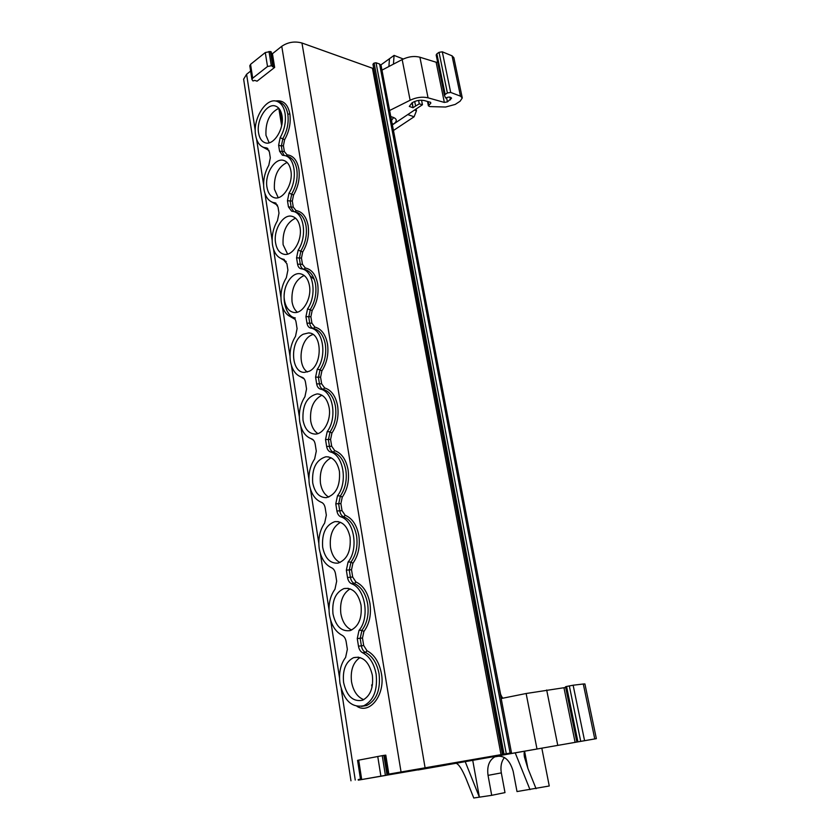 <?xml version="1.0" encoding="UTF-8"?>
<svg xmlns="http://www.w3.org/2000/svg" width="840" height="840" viewBox="0 0 840 840"><rect width="100%" height="100%" fill="white"/><g stroke="black" fill="none" stroke-linecap="round" stroke-linejoin="round"><path stroke-width="1.26" d="M345.156 515.277L343.718 516.831L340.851 516.841C354.165 520.643 358.869 549.055 348.086 562.044L350.983 562.065C356.087 554.841 357.956 546.126 356.58 535.931C354.659 525.976 350.364 519.603 343.718 516.831C341.681 515.949 340.368 514.017 339.791 511.004L338.667 503.969L340.358 495.978C345.345 488.639 347.183 480.018 345.849 470.117C343.98 460.478 339.801 454.482 333.312 452.109L330.467 451.983C343.466 455.007 348.022 482.538 337.491 495.81L340.358 495.978L342.248 497.196L340.893 503.591L342.017 510.626L345.156 515.277C352.223 518.238 356.78 524.99 358.838 535.542C360.286 546.357 358.312 555.607 352.894 563.294L351.519 569.751L352.685 577.017L355.908 581.952C363.143 585.365 367.826 592.536 369.947 603.446C371.448 614.586 369.432 623.942 363.888 631.491L362.481 638.022L363.689 645.509L366.996 650.748C374.419 654.654 379.229 662.246 381.413 673.533C385.55 694.25 370.062 714.756 357.031 706.377M275.468 101.02C283.122 99.813 287.921 104.097 289.853 113.894L287.816 114.23C286.619 107.73 283.909 103.709 279.668 102.155L279.101 101.987M269.147 142.8L265.976 135.303C265.366 121.926 269.651 112.917 278.817 108.297L281.642 125.706M281.998 115.689C284.55 128.762 273.473 146.213 265.062 142.727C261.639 141.456 259.476 138.212 258.573 132.983C256.116 120.078 266.994 102.638 275.572 106.103C278.922 107.352 281.064 110.544 281.998 115.689M363.772 699.668C357.368 697.095 353.283 691.131 351.519 681.786C350.291 670.309 353.147 662.225 360.077 657.51M372.351 675.192C373.611 687.729 370.356 696.066 362.586 700.214C353.094 702.103 346.762 696.213 343.602 682.532C342.394 670.037 345.713 661.742 353.546 657.678C362.786 655.799 369.054 661.637 372.351 675.192M351.687 630.021C345.996 627.438 342.384 621.957 340.841 613.567C339.654 601.713 342.762 593.481 350.165 588.851M361.032 605.125C362.208 618.313 358.575 626.808 350.123 630.609C341.429 631.775 335.706 626.199 332.976 613.883C331.853 600.736 335.548 592.305 344.054 588.557C352.527 587.412 358.197 592.935 361.032 605.125M340.022 562.527C335.013 559.965 331.842 554.925 330.488 547.418C329.364 535.238 332.703 526.869 340.526 522.312M350.07 537.254C351.141 551.082 347.13 559.702 338.058 563.125C330.151 563.65 325.028 558.39 322.675 547.333C321.668 533.558 325.721 524.99 334.856 521.63C342.552 521.105 347.634 526.312 350.07 537.254M278.208 197.652L274.428 189.252C273.745 175.917 277.967 166.992 287.091 162.456M290.881 170.751C293.412 183.75 282.891 200.634 274.312 197.694C270.428 196.487 267.981 192.98 266.963 187.194C264.537 174.332 274.88 157.479 283.616 160.409C287.417 161.606 289.832 165.049 290.881 170.751M287.606 254.09L283.112 244.734C282.345 231.483 286.493 222.621 295.522 218.159M300.038 227.399C302.516 240.303 292.625 256.578 283.92 254.258C279.52 253.134 276.738 249.375 275.583 242.949C273.21 230.181 282.944 213.938 291.795 216.269C296.09 217.361 298.841 221.078 300.038 227.399M307.43 371.983C297.308 365.852 299.796 340.62 311.042 335.276L312.931 334.457M309.183 371.269L304.322 372.393C290.535 372.603 289.79 340.61 303.324 334.183L308.543 332.934C322.308 332.651 322.928 365.264 309.183 371.269M328.755 497.081C324.397 494.56 321.625 489.951 320.45 483.252C319.379 470.768 322.938 462.284 331.118 457.79M339.444 471.461C340.379 485.93 336.031 494.655 326.393 497.648C319.284 497.648 314.717 492.692 312.69 482.78C311.808 468.394 316.207 459.721 325.899 456.771C332.829 456.771 337.344 461.664 339.444 471.461M317.898 433.598C314.129 431.141 311.724 426.941 310.695 420.977C309.708 408.24 313.446 399.651 321.919 395.199M329.144 407.673C331.422 419.969 323.746 434.301 315.147 434.091C308.794 433.681 304.752 429.03 303.009 420.157C302.264 405.174 306.978 396.428 317.142 393.907C323.337 394.317 327.338 398.906 329.144 407.673M297.339 312.175C294.588 309.929 292.824 306.464 292.036 301.791C291.207 288.677 295.239 279.899 304.143 275.468M309.456 285.726C311.881 298.473 302.673 314.129 293.916 312.469C288.929 311.504 285.779 307.451 284.466 300.321C282.145 287.679 291.207 272.076 300.101 273.745C304.973 274.691 308.091 278.681 309.456 285.726M510.101 753.071L511.487 752.84L381.098 65.541L379.606 64.04L510.101 753.071L506.289 753.732L376.036 62.769L374.115 63.084L504.021 754.121L503.003 754.299L372.96 64.27L502.446 754.404L503.003 754.299M511.487 752.84L392.91 773.399L393.005 774.018L404.659 771.971L404.555 771.341M412.041 102.827L413.007 107.74L409.3 106.428L411.989 102.858C416.02 100.475 420.168 99.719 424.421 100.601L430.584 102.323L430.794 103.236L430.616 102.333M361.725 706.346L366.723 705.505C376.572 700.298 380.688 689.776 379.082 673.943L379.082 673.943C377.034 663.296 372.519 656.135 365.516 652.46L362.618 652.754C369.6 656.418 374.115 663.579 376.142 674.226C377.738 690.039 373.632 700.539 363.836 705.736C351.887 708.068 343.938 700.634 339.99 683.456C338.635 672.987 340.505 664.303 345.608 657.426L347.351 649.309L346.164 641.739C345.576 638.547 344.243 636.405 342.153 635.313C335.475 631.806 331.244 625.034 329.448 614.985C328.146 604.811 329.973 596.232 334.961 589.228L336.672 581.196L335.528 573.856C334.961 570.77 333.659 568.743 331.611 567.788C325.101 564.722 320.975 558.327 319.242 548.594C317.971 538.724 319.767 530.229 324.639 523.11L326.33 515.162L325.206 508.043C324.66 505.05 323.389 503.15 321.394 502.32C315.042 499.674 311.02 493.637 309.33 484.207C308.102 474.611 309.866 466.211 314.632 458.976L316.292 451.122L315.2 444.213C314.675 441.315 313.435 439.519 311.483 438.816C305.277 436.558 301.35 430.868 299.723 421.722C298.526 412.398 300.258 404.082 304.92 396.753L306.548 388.973L305.498 382.274C304.973 379.47 303.765 377.769 301.865 377.181C295.806 375.302 291.974 369.925 290.388 361.064C289.223 352.002 290.934 343.76 295.502 336.357L297.087 328.65L296.069 322.14C295.565 319.421 294.389 317.825 292.53 317.352C286.608 315.819 282.87 310.748 281.316 302.148C280.193 293.328 281.873 285.18 286.346 277.694L287.91 270.07L286.913 263.75L282.965 259.14C277.431 257.712 273.945 252.966 272.506 244.913C271.425 236.323 273.063 228.249 277.452 220.689L278.985 213.15L278.019 207.008L275.111 202.828L273.168 202.493C268.286 200.939 265.22 196.529 263.949 189.263C262.889 180.915 264.505 172.914 268.8 165.291L270.312 157.826L269.377 151.851L266.805 147.977L263.771 147.43C259.466 145.814 256.746 141.729 255.623 135.156C252.556 118.976 266.165 97.073 276.969 101.367C281.201 102.921 283.899 106.932 285.075 113.421C286.178 121.779 284.54 129.875 280.151 137.697L284.623 139.681L283.406 145.688L284.361 151.589L287.07 154.833C293.202 155.516 297.129 160.22 298.862 168.956C300.058 178.08 298.294 186.764 293.538 195.017L292.31 201.085L293.276 207.155L296.058 210.599C302.327 211.617 306.348 216.615 308.133 225.624C309.372 234.99 307.566 243.768 302.715 251.947L301.455 258.079L302.463 264.327L305.308 267.991C311.724 269.346 315.84 274.669 317.678 283.952C318.948 293.591 317.111 302.463 312.165 310.558L310.884 316.754L311.913 323.18L314.832 327.075C321.394 328.797 325.616 334.446 327.506 344.032C328.818 353.945 326.949 362.901 321.888 370.913L320.586 377.171L321.647 383.796L324.639 387.933C331.359 390.044 335.695 396.039 337.628 405.93C338.993 416.136 337.082 425.187 331.916 433.104L330.582 439.425L331.685 446.25L334.74 450.639C341.628 453.159 346.07 459.522 348.075 469.739C349.471 480.239 347.529 489.394 342.248 497.196M267.477 148.302L266.081 147.851M275.678 203.049L274.649 202.745M284.056 259.371L283.458 259.224M447.122 764.704L405.3 772.002L447.122 764.704M475.619 759.066L475.734 759.675L455.868 763.109L459.711 762.426L459.606 761.817M386.211 775.278L421.103 769.293M446.197 765.009L431.508 767.571M386.211 775.32L358.312 780.139L358.218 779.53M433.356 766.343L433.471 767.004L434.564 766.825L429.051 767.792L428.935 767.099M433.471 767.004L434.185 766.196M434.301 766.847L458.819 762.583L458.714 761.975M538.587 748.724L559.661 745.049M541.895 748.135L538.587 748.734M500.588 694.228L490.896 644.312M504.409 757.501C501.333 761.575 500.304 766.7 501.322 772.884L504.998 792.603L491.705 795.333L488.04 775.373C486.854 766.51 489.101 760.337 494.781 756.861C503.465 754.394 509.596 759.192 513.167 771.267L517.01 791.564L549.255 785.988L541.821 748.178M373.338 63.662L374.115 63.084M502.467 754.404L505.428 753.889L501.018 754.667L372.456 68.229L373.706 68.229M412.367 102.627L413.007 107.74M399.588 162.992L399.819 164.209M414.708 101.462L415.601 106.029L419.276 103.866L418.593 100.412M413.332 107.552L415.601 106.029M472.731 760.337L479.388 797.16L465.213 761.659L455.983 763.287C458.598 763.917 461.937 768.989 465.99 778.491L473.771 798L491.705 795.333M420.284 769.556L418.026 769.828M420.294 769.587L422.656 769.146M372.477 684.653L371.669 684.957M566.57 686.469L565.53 686.752L576.849 742.035L577.92 741.846L566.57 686.469L573.132 685.22L583.296 684.001L594.762 738.917L596.369 738.654L559.661 745.059M569.321 685.881L580.724 741.352L577.92 741.846M541.905 748.157L515.214 752.861L529.998 789.631M504.021 754.121L506.289 753.732M360.486 779.131L359.09 779.373L359.184 779.982L393.005 774.018M387.828 774.911L384.668 755.265L382.242 755.664L357.567 760.357L360.57 779.699M383.838 755.391L387.009 775.047M414.498 110.061L416.462 110.764L414.099 116.781L393.603 130.399M403.294 59.01L394.076 55.398L380.877 64.921M462.252 97.818L453.863 57.708L452.056 55.829L460.488 96.17L462.284 97.944L460.1 101.231L455.217 104.423L445.631 107.027L429.849 106.586L428.39 105.819L430.794 103.236M447.384 92.967L445.19 94.427L436.874 53.844L439.026 52.332L447.384 92.967L450.692 92.442L442.302 51.818L439.026 52.332M436.874 53.844L436.17 54.989L444.465 95.403M451.553 98.133L451.563 98.217C450.544 96.758 448.592 96.716 445.704 98.081L444.465 95.529L445.19 94.427M252.966 80.966L251.927 79.454L252.703 78.183L267.519 66.507L272.654 65.499L273.409 65.762L272.328 66.602L274.649 67.42L257.072 81.175L254.762 80.398L252.966 80.966M273.409 65.762L271.152 51.797L270.396 51.524L272.654 65.499M270.396 51.524L265.283 52.542L250.551 64.344L249.847 66.003M416.462 110.764L416.115 108.98M446.208 765.062L418.047 769.976M427.822 768.254L422.656 769.167M418.226 769.787L427.822 768.264M406.581 771.645L413.448 770.438L413.343 769.797M458.819 762.583L459.711 762.426M441.284 764.977L441.399 765.607M475.734 759.675L575.117 742.361L563.955 687.729L565.677 687.456M509.67 753.165L509.775 753.764M565.53 686.752L576.849 742.035L584.231 740.764L575.117 742.361M580.724 741.352L594.762 738.917M563.955 687.729L526.134 693.504L501.186 698.534M596.369 738.654L584.913 683.939L583.296 684.001M455.983 763.287L431.508 767.582M536.077 788.718L527.877 768.359L524.444 757.071C523.856 753.239 524.118 751.244 525.242 751.097M376.036 62.769L379.606 64.04M393.445 64.145L394.076 55.398M451.563 98.217L447.426 101.871L444.339 102.427L436.128 62.234L437.661 62.276M421.554 100.202L422.457 104.738L392.532 124.772L392.185 123.974M422.457 104.738L419.276 103.866M389.634 110.502L410.13 100.243C416.325 97.314 422.289 96.516 428.043 97.818L444.339 102.427M460.488 96.17L450.692 92.442M389.477 58.716L388.899 66.517M408.828 770.585L408.933 771.215L413.448 770.438M418.247 769.892L421.113 769.377M406.592 771.666L429.051 767.792M526.134 693.504L536.991 748.986M515.214 752.861L465.213 761.659M359.09 779.373L360.476 779.111M280.151 137.697L278.628 145.236L279.584 151.242L282.387 155.222L284.865 155.6C295.218 157.605 297.759 179.718 289.023 193.116L293.538 195.017M284.172 155.442L282.314 151.935L281.369 146.034L282.891 138.527C287.28 130.694 288.918 122.588 287.816 114.23M289.023 193.116L287.469 200.728L288.456 206.903L291.637 211.186L292.866 211.365C304.112 212.803 307.44 236.408 298.158 250.142L302.715 251.947M293.738 211.554L291.207 207.501L290.241 201.432L291.784 193.841C296.268 186.071 297.938 177.891 296.793 169.302C295.449 162.109 292.383 157.773 287.574 156.282L284.865 155.6M298.158 250.142L296.572 257.828L297.581 264.191C298.084 266.858 299.271 268.391 301.14 268.79C313.246 269.703 317.405 294.83 307.556 308.847L312.165 310.558M314.832 327.075L313.425 328.419L310.621 328.041C323.022 329.627 327.306 355.519 317.237 369.306L320.061 369.716C324.839 362.177 326.592 353.735 325.343 344.4C323.589 335.349 319.61 330.026 313.425 328.419C311.524 327.905 310.317 326.277 309.781 323.536L308.752 317.111L310.359 309.372C315.031 301.739 316.754 293.391 315.546 284.308C313.834 275.552 309.96 270.532 303.912 269.262C302.064 268.863 300.877 267.33 300.363 264.673L299.366 258.437L300.941 250.772C305.508 243.065 307.209 234.801 306.033 225.971C304.51 217.991 301.024 213.318 295.596 211.953L293.129 211.428M307.556 308.847L305.939 316.617L306.989 323.159C307.503 325.909 308.711 327.537 310.621 328.041M317.237 369.306L315.588 377.149L316.669 383.901C317.195 386.736 318.444 388.469 320.397 389.088C333.081 391.367 337.502 418.058 327.201 431.603L330.057 431.886L331.916 433.104M334.74 450.639L333.312 452.109C331.328 451.364 330.046 449.536 329.49 446.628L328.398 439.793L330.057 431.886C334.94 424.442 336.725 415.916 335.433 406.308C333.627 396.974 329.553 391.314 323.211 389.34C321.279 388.71 320.04 386.988 319.494 384.163L318.433 377.538L320.061 369.716L321.888 370.913M324.639 387.933L323.211 389.34L320.397 389.088M327.201 431.603L325.531 439.53L326.644 446.481C327.191 449.411 328.461 451.248 330.467 451.983M337.491 495.81L335.78 503.832L336.924 511.004C337.491 514.028 338.793 515.97 340.851 516.841M348.086 562.044L346.353 570.139L347.529 577.532C348.106 580.661 349.451 582.729 351.561 583.726C365.211 588.368 370.062 617.704 359.026 630.368L361.945 630.252L363.888 631.491M366.996 650.748L365.516 652.46C363.384 651.304 361.998 649.121 361.389 645.908L360.192 638.421L361.945 630.252C367.175 623.144 369.075 614.345 367.647 603.845C365.673 593.544 361.263 586.793 354.449 583.579C352.359 582.572 351.015 580.514 350.427 577.405L349.262 570.139L350.983 562.065L352.894 563.294M355.908 581.952L354.449 583.579L351.561 583.726M359.026 630.368L357.262 638.558L358.481 646.191C359.069 649.425 360.455 651.609 362.618 652.754M452.056 55.829L442.302 51.818M436.128 62.234L419.906 57.225C414.194 55.787 408.282 56.574 402.171 59.577L381.969 70.13M410.13 100.243L402.171 59.577M358.312 780.139L359.184 779.982M408.933 771.215L404.659 771.971M392.91 773.399L388.857 774.102L385.791 755.139L384.668 755.307M272.622 53.56L271.373 53.12M372.456 68.229L301.959 43.008C294.683 41.034 287.952 42.137 281.757 46.295L272.433 53.718L274.649 67.42M250.625 71.064L246.593 74.277L243.632 79.18L243.852 80.588M322.497 502.908L321.951 502.572M313.467 440.16L310.947 438.638M304.227 378.913L300.531 376.761M295.123 319.368L290.514 316.733M286.209 261.471L280.875 258.478M277.515 205.18L271.582 201.905M269.02 150.444L262.626 146.958M310.118 275.814L314.286 279.394M388.857 774.102L501.018 754.667M363.836 705.736L366.723 705.505L361.526 706.388M289.853 113.894C291.018 122.766 289.275 131.365 284.623 139.681M263.771 147.43L267.887 148.638M275.447 203.144L276.129 203.333M435.771 765.923L435.887 766.574M500.356 694.207L500.598 694.25C501.732 696.938 502.614 698.229 503.265 698.114M501.322 772.884L488.04 775.373M399.882 163.475L392.249 124.299M432.82 766.437L432.936 767.109M437.514 765.629L437.619 766.259M501.007 697.641L501.963 698.376M385.403 775.331L382.242 755.664M407.768 114.566L414.099 116.781M428.82 104.979L428.148 101.64M271.246 65.436L269 51.471M281.988 123.753L279.668 109.379M391.514 120.445L393.614 117.527C397.1 119.133 397.142 121.275 393.76 123.953L392.564 123.848M390.779 116.55L393.614 117.527M508.389 753.385L508.505 753.984M584.577 740.681L573.132 685.22M524.633 751.496L527.877 768.359M380.887 776.118L377.748 756.462M358.68 760.116L361.694 779.499M450.471 99.865L449.904 97.114M446.555 97.629L447.426 101.871M250.551 64.344L252.703 78.183M267.519 66.507L265.283 52.542M409.385 771.141L409.28 770.511M499.894 755.486L499.79 754.898M546.683 689.986L557.771 745.364M283.406 145.688L281.369 146.034L278.628 145.236M279.584 151.242L284.361 151.589M292.31 201.085L287.469 200.728M288.456 206.903L293.276 207.155M301.455 258.079L296.572 257.828M297.581 264.191L302.463 264.327M310.884 316.754L305.939 316.617M306.989 323.159L311.913 323.18M320.586 377.171L315.588 377.149M316.669 383.901L321.647 383.796M330.582 439.425L325.531 439.53M326.644 446.481L331.685 446.25M340.893 503.591L335.78 503.832M336.924 511.004L342.017 510.626M351.519 569.751L346.353 570.139M347.529 577.532L352.685 577.017M362.481 638.022L357.262 638.558M358.481 646.191L363.689 645.509M428.043 97.818L419.906 57.225M246.593 74.277L255.276 130.694M256.589 139.178L263.592 184.695M264.936 193.421L272.139 240.219M273.525 249.197L280.938 297.35M282.356 306.59L289.989 356.139M291.449 365.652L299.313 416.671M300.815 426.468L308.91 479.021M310.464 489.111L318.801 543.27M320.397 553.675L328.996 609.504M330.645 620.235L339.518 677.827M341.219 688.905L355.247 780.034M286.262 155.957L287.07 154.833M294.998 211.827L296.058 210.599M303.912 269.262L305.308 267.991M281.757 46.295L401.048 771.939M301.959 43.008L425.082 767.75M276.969 101.367L279.668 102.155M273.168 202.493L275.436 203.144M282.965 259.14L284.298 259.476M372.96 64.27L502.446 754.404M499.957 755.969L494.781 756.861M436.17 54.989L444.465 95.529M371.658 684.925L372.026 687.183M428.39 105.819L427.518 101.462M251.927 79.454L249.785 65.636M243.632 79.18L350.973 780.801M285.978 285.915C280.969 300.163 286.598 317.037 295.292 317.93M300.101 273.745L300.836 273.882M317.142 393.907L319.084 394.096M325.899 456.771L328.577 456.907M308.543 332.934L309.844 333.113M334.856 521.63L338.31 521.63M344.054 588.557L348.296 588.347M353.546 657.678L358.544 657.163"/></g></svg>
